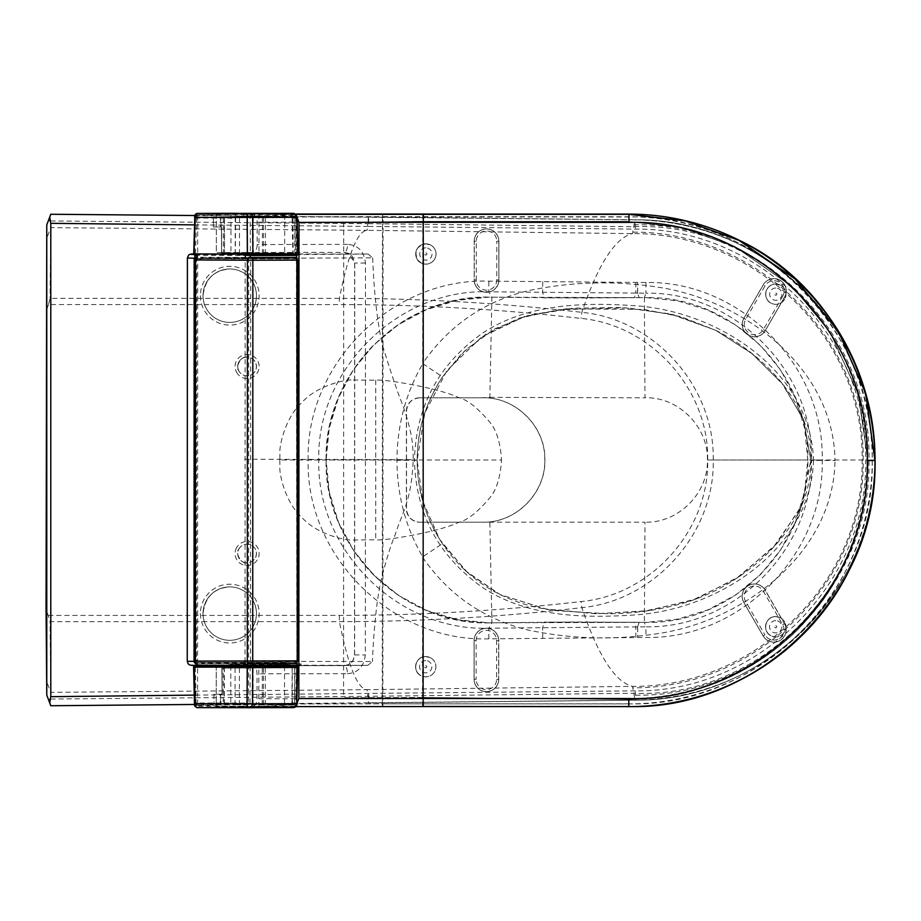 <?xml version="1.0" encoding="UTF-8"?>
<svg xmlns="http://www.w3.org/2000/svg" width="921" height="921" viewBox="0 0 921 921"><rect width="100%" height="100%" fill="white"/><g stroke="black" fill="none" stroke-linecap="round" stroke-linejoin="round"><path stroke-width="0.69" stroke-dasharray="4.61 3.45" d="M48.491 615.435L339.365 615.401C420.218 615.389 500.805 610.773 581.128 601.551C651.205 595.047 709.205 530.277 707.673 459.993C709.17 389.537 651.032 324.883 581.128 318.424C500.805 309.214 420.218 304.598 339.365 304.586L48.479 304.552L50.068 298.346L339.377 298.358C420.471 298.369 501.289 303.032 581.842 312.346C654.785 319.276 714.811 386.866 713.234 459.993C714.846 532.937 654.946 600.653 581.842 607.641C501.289 616.955 420.471 621.617 339.377 621.629L50.068 621.652L46.05 608.436M48.479 304.552L46.05 311.563M353.284 380.016L375.722 380.166C384.909 378.876 441.182 388.731 458.727 397.665C467.304 399.679 477.654 407.853 489.799 422.186C496.477 429.98 500.379 442.587 501.531 459.993L279.8 459.993L279.903 453.731C278.959 446.984 284.957 417.674 302.053 402.373C317.273 385.254 346.434 379.13 353.284 380.016M279.8 459.993L279.903 466.268C278.959 473.003 284.957 502.325 302.065 517.614C317.273 534.733 346.434 540.869 353.284 539.971L375.722 539.821C384.92 541.111 441.182 531.256 458.727 522.322C467.304 520.307 477.665 512.134 489.799 497.8C496.477 490.007 500.379 477.4 501.531 459.993M50.022 703.782L50.759 699.039L50.068 621.652M419.723 397.803A13.355 13.355 90 0 0 406.368 411.169L406.368 508.829A13.355 13.355 90 0 0 419.723 522.184L419.861 522.184C411.791 521.424 407.335 516.969 406.506 508.829L406.506 411.169C407.335 403.018 411.791 398.563 419.861 397.803L482.938 397.803L419.861 397.803M419.723 522.184L482.316 522.184C515.725 523.312 545.681 493.138 544.76 459.993C545.658 426.63 515.507 396.652 482.316 397.803L482.443 397.803C515.622 396.652 545.785 426.63 544.887 459.993C545.808 493.138 515.841 523.312 482.443 522.184L419.861 522.184M482.316 522.184L482.926 522.184L482.316 522.184M308.167 459.993C305.714 363.83 392.427 277.682 488.89 281.158L635.893 282.425A178.697 178.697 -90 0 1 637.712 282.448L645.989 282.505C740.599 280.813 824.56 365.695 822.211 459.993C824.56 554.281 740.599 639.162 645.989 637.47L637.712 637.528A178.697 178.697 90 0 1 635.904 637.551L488.89 638.829C392.427 642.305 305.714 556.157 308.167 459.993L326.115 459.993L329.234 491.768L338.502 522.334L353.56 550.493L373.822 575.176L398.54 595.438L426.722 610.485L457.173 619.706L488.867 622.826L575.072 621.986L645.644 622.366L677.534 619.188L708.042 609.852L736.109 594.713L760.631 574.451L780.72 549.779L795.606 521.723L804.712 491.457L807.786 459.993L804.689 428.392L795.491 397.987L780.548 369.931L760.424 345.329L735.867 325.09L707.788 310.032L677.407 300.764L645.679 297.621L574.232 298.001L488.901 297.161L457.023 300.315L426.469 309.606L398.286 324.722L373.627 345.007L353.388 369.747L338.398 397.918L329.2 428.346L326.103 459.993C323.87 547.972 403.548 626.694 491.906 622.803L644.389 622.354L644.976 522.184L481.084 522.184M406.495 459.993L326.103 459.993C323.87 372.015 403.548 293.292 491.906 297.184L644.389 297.633L644.976 397.803C678.167 396.652 708.33 426.63 707.42 459.993C708.353 493.126 678.386 523.312 644.976 522.184M488.89 638.829L488.763 628.18C398.045 631.461 316.467 550.447 318.781 459.993C316.467 369.551 398.045 288.526 488.763 291.807L635.801 293.085L634.408 297.633L544.104 297.874L639.139 297.656L637.62 293.108L645.897 293.166L644.389 297.633C731.838 294.743 810.008 372.947 807.821 459.993L707.42 459.993M644.389 622.354C731.838 625.232 810.008 547.028 807.821 459.993L811.528 459.993C813.738 548.617 734.82 628.398 645.897 626.821L644.389 622.354M203.057 295.699A26.709 26.709 -90 0 1 229.778 268.99A26.709 26.709 -90 0 1 256.487 295.699A26.709 26.709 -90 0 1 229.766 322.419A26.709 26.709 -90 0 1 203.057 295.699C205.015 279.098 213.925 270.198 229.778 268.99L229.72 268.99A26.709 26.709 90 0 0 203 295.699A26.709 26.709 90 0 0 229.709 322.419A26.709 26.709 90 0 0 256.429 295.699A26.709 26.709 90 0 0 229.72 268.99M238.907 370.979A9.348 9.348 -90 0 1 247.116 357.141A9.348 9.348 -90 0 1 256.464 366.5A9.348 9.348 -90 0 1 238.907 370.979C234.337 366.616 242.522 354.988 247.116 357.141L247.024 357.141A9.348 9.348 90 0 0 238.815 370.979A9.348 9.348 90 0 0 256.372 366.5A9.348 9.348 90 0 0 247.024 357.141M238.907 549.02A9.348 9.348 -90 0 1 256.464 553.498A9.348 9.348 -90 0 1 247.116 562.846A9.348 9.348 -90 0 1 238.907 549.02C234.337 553.383 242.534 565.01 247.116 562.846L247.024 562.846A9.348 9.348 -90 0 1 238.815 549.02A9.348 9.348 -90 0 1 256.372 553.498A9.348 9.348 -90 0 1 247.024 562.846M203.057 613.605A26.709 26.709 -90 0 1 229.778 586.896A26.709 26.709 -90 0 1 256.487 613.605A26.709 26.709 -90 0 1 229.778 640.314A26.709 26.709 -90 0 1 203.057 613.605C205.026 597.004 213.925 588.105 229.778 586.896L229.72 586.896A26.709 26.709 90 0 0 203 613.605A26.709 26.709 90 0 0 229.72 640.314A26.709 26.709 90 0 0 256.429 613.605A26.709 26.709 90 0 0 229.72 586.896M50.022 216.216L50.747 220.959L50.068 298.346M375.722 380.166L375.722 539.821M194.907 215.537L635.006 219.831L632.52 233.623C615.147 237.86 598.259 264.108 581.842 312.346L581.128 318.424M194.504 704.461L635.018 700.156L632.52 686.364C615.147 682.116 598.259 655.879 581.842 607.641L581.128 601.551M194.435 224.885L368.619 226.428L368.676 217.08L635.352 219.774C698.832 221.144 754.08 243.662 801.097 287.352C849.185 333.333 875.272 397.331 874.915 459.993L707.673 459.993M368.619 693.559L368.688 702.907L635.363 700.202C698.832 698.843 754.08 676.325 801.109 632.635C849.197 586.642 875.272 522.656 874.915 459.993L865.59 459.993C868.48 583.2 758.49 692.477 635.271 690.854L197.612 695.079L197.612 665.825M489.857 522.633L491.906 622.803L488.763 628.18L635.812 626.902L634.419 622.354L544.115 622.112L639.151 622.32L637.62 626.879L645.897 626.821L645.989 637.47M635.904 637.551L635.812 626.902A167.99 167.99 104 0 0 637.516 626.879L639.151 622.32A161.578 161.486 -47.1 0 1 634.419 622.354M635.893 282.425L635.801 293.085A167.99 167.99 -104 0 1 637.505 293.108L639.139 297.656A161.578 161.486 47.1 0 0 634.408 297.633M645.989 282.505L645.897 293.166C734.82 291.577 813.738 371.359 811.528 459.993L822.211 459.993M200.928 662.429L295.699 662.176L296.827 660.841L296.965 260.113L295.825 258.766L201.054 258.594L201.054 259.872L197.209 259.883L195.805 262.554L195.678 658.503L197.071 661.163L200.928 661.151L200.928 662.429L195.471 662.441L195.597 258.617L247.576 258.905L248.705 260.24L248.578 660.979L247.438 662.314L195.471 662.441M201.054 258.594L195.597 258.617M227.971 258.743L227.971 258.064L284.531 258.053L285.107 257.385A1.335 0.691 -89.8 0 1 285.798 258.72M201.054 259.872L200.214 259.86L201.964 257.926L295.134 257.443A1.335 0.702 -89.7 0 1 295.825 258.766L247.576 258.905M200.214 259.86L195.816 259.941L194.826 262.543L195.805 262.554M195.678 658.503L194.699 658.515L194.826 262.543M194.699 658.515L195.678 661.105L200.928 661.151M284.739 662.211L284.405 662.878L201.826 663.097L200.087 661.163M199.304 259.86L201.618 257.258L196.829 257.281A2.671 2.671 0 0 0 196.61 257.293A2.671 1.324 -89.7 0 1 196.841 257.281A2.671 2.349 -90.2 0 0 196.829 257.281L196.829 257.281A2.671 2.349 -90.2 0 0 194.492 259.952L194.158 259.952M285.671 662.211A1.335 0.691 -90 0 1 284.98 663.546L201.503 663.776L199.166 661.174M194.032 661.117L194.354 661.105A2.671 2.349 -90.2 0 0 196.714 663.788L201.503 663.776L201.826 663.097M201.964 257.926L201.641 257.258L254.772 257.466L254.208 258.801M771.257 303.239L771.268 303.239C761.759 299.152 765.489 283.415 775.804 284.013A10.154 10.154 -63.4 0 1 784.899 298.715A10.154 10.154 -63.4 0 1 765.938 291.83A10.154 10.154 -63.4 0 1 780.352 285.084A10.154 10.154 116.6 0 0 765.973 291.853A10.154 10.154 116.6 0 0 784.934 298.726A10.154 10.154 116.6 0 0 780.398 285.107A10.154 10.154 -63.4 0 1 784.888 298.703A10.154 10.154 -63.4 0 1 765.927 291.83A10.154 10.154 -63.4 0 1 780.352 285.084L780.352 285.084A10.154 10.154 -63.4 0 1 775.804 304.31A10.154 10.154 -63.4 0 1 765.927 291.83A10.154 10.154 -63.4 0 1 775.804 284.013L780.398 285.107L775.804 284.013C765.501 283.415 761.771 299.164 771.28 303.251L771.314 303.262M421.334 263.061L417.731 260.044C413.886 251.341 416.603 245.942 425.882 243.835A10.154 10.154 -63.4 0 1 434.954 258.525A10.154 10.154 -63.4 0 1 415.993 251.652A10.154 10.154 -63.4 0 1 425.882 243.835A10.154 10.154 116.6 0 0 421.369 263.084A10.154 10.154 116.6 0 0 434.988 258.548A10.154 10.154 116.6 0 0 425.916 243.846L430.418 244.905A10.154 10.154 -63.4 0 1 434.942 258.525A10.154 10.154 -63.4 0 1 415.993 251.64A10.154 10.154 -63.4 0 1 430.406 244.905L430.406 244.905A10.154 10.154 -63.4 0 1 425.859 264.131A10.154 10.154 -63.4 0 1 415.993 251.64A10.154 10.154 -63.4 0 1 430.406 244.905L430.452 244.928M430.268 657.64L425.732 656.569C415.417 655.971 411.699 671.72 421.196 675.807C411.675 671.708 415.417 655.971 425.732 656.569A10.154 10.154 -63.4 0 1 434.816 671.271A10.154 10.154 -63.4 0 1 415.855 664.386A10.154 10.154 -63.4 0 1 430.268 657.64A10.154 10.154 -63.4 0 1 434.816 671.259A10.154 10.154 -63.4 0 1 415.855 664.386A10.154 10.154 -63.4 0 1 430.268 657.64L430.268 657.64A10.154 10.154 -63.4 0 1 425.732 676.877A10.154 10.154 -63.4 0 1 415.855 664.386A10.154 10.154 -63.4 0 1 425.732 656.569L430.314 657.663A10.154 10.154 116.6 0 0 415.901 664.409A10.154 10.154 116.6 0 0 434.85 671.282A10.154 10.154 116.6 0 0 430.314 657.663M780.237 617.68L775.701 616.61C765.386 616.011 761.667 631.76 771.165 635.847C761.644 631.748 765.374 616.011 775.701 616.61A10.154 10.154 -63.4 0 1 784.784 631.311A10.154 10.154 -63.4 0 1 765.835 624.426A10.154 10.154 -63.4 0 1 780.237 617.68A10.154 10.154 -63.4 0 1 784.773 631.299A10.154 10.154 -63.4 0 1 765.812 624.426A10.154 10.154 -63.4 0 1 780.237 617.68L780.237 617.68A10.154 10.154 -63.4 0 1 775.689 636.906A10.154 10.154 -63.4 0 1 765.812 624.426A10.154 10.154 -63.4 0 1 775.701 616.61L780.294 617.703A10.154 10.154 116.6 0 0 765.869 624.45A10.154 10.154 116.6 0 0 784.83 631.322A10.154 10.154 116.6 0 0 780.294 617.703M738.435 240.082L794.996 278.913L838.26 331.215L865.602 393.417L874.892 460.488C878.519 591.731 759.698 710.275 628.732 706.499L628.721 703.828C758.271 707.558 875.79 590.303 872.21 460.477C875.698 330.881 759.318 213.672 628.882 216.988L294.927 216.976L297.023 214.317M628.801 706.545L297.575 706.499M296.643 705.325L295.48 703.828L628.721 703.828M294.927 216.976L295.975 215.859L297.069 216.849M297.103 214.351L295.975 215.859M296.907 704.081L296.666 705.256M296.274 704.749L295.572 703.84L213.994 704.128L213.971 694.261L222.111 694.284L222.042 668.151L224.206 668.128L222.03 668.139L296.988 667.84L296.988 665.676L367.778 665.353L189.761 664.997M296.988 662.441L296.527 257.903M250.167 213.96L250.408 255.566L295.699 255.428L296.631 254.069L297.633 254.081A1.335 1.14 -89.4 0 1 296.493 255.439L296.516 253.102L221.57 253.194L221.581 227.05L221.57 253.194M221.558 253.183L224.344 253.183L221.524 253.171L221.535 227.026L220.706 227.05L221.581 227.05L213.43 226.992L213.43 217.137L295.019 217.103M421.668 697.439L628.721 699.442C666.194 698.417 682.288 694.745 714.339 683.635C746.263 671.179 774.365 652.862 798.622 628.675C821.82 603.819 832.193 589.428 847.412 557.067C861.768 528.251 868.733 481.303 867.847 460.477L858.222 394.096L829.982 332.09L792.705 287.041L735.039 246.713L680.757 227.314L626.464 221.351L421.83 221.351L343.706 222.364L421.899 221.385L626.533 221.397L680.838 227.36L735.108 246.759L792.774 287.076L830.063 332.124L858.303 394.142L867.927 460.512C868.814 481.338 861.849 528.297 847.493 557.101C832.273 589.463 821.9 603.854 798.691 628.709C774.434 652.897 746.344 671.213 714.408 683.67C682.357 694.791 666.263 698.463 628.79 699.476L421.749 697.473L343.556 697.704L421.749 697.473M343.706 222.364L343.556 697.704M294.893 217.034L284.67 217.057L284.658 253.056L296.389 253.033L296.85 667.771L284.531 667.829L284.52 703.828L295.48 703.828M223.193 668.116L224.206 668.128L224.194 704.128L223.181 704.128L223.193 668.116M284.531 667.829L221.857 668.059L222.099 694.273L221.996 668.128M221.857 668.059L222.065 694.261L220.556 694.284L222.111 694.284M220.556 694.284L221.052 704.151L220.556 694.284M221.926 694.192L213.971 694.261M213.925 694.238L213.994 704.128M213.948 704.105L284.52 703.828M221.213 227.05L220.706 217.183L221.213 227.05M284.67 217.057L213.407 217.126L213.407 226.992L221.397 226.957L221.524 253.171M221.397 253.102L284.658 253.056M224.344 253.183L223.331 253.171L223.343 217.172L224.356 217.172L224.344 253.183M417.121 460.27L414.45 460.27C415.935 406.345 438.822 363.853 483.088 332.792C527.319 303.861 582.717 302.284 633.982 305.68C716.895 310.55 810.63 370.346 813.508 460.396L810.848 460.396L803.296 419.055L781.768 383.009L751.432 353.134L715.594 330.225L669.958 313.865L621.79 307.441L572.954 308.167L525.177 316.225L481.752 336.925L447.076 370.357L424.823 412.861L417.121 460.27L422.831 501.289L439.524 539.199L465.934 571.089L500.103 594.598L546.475 609.115L595.323 613.708L644.355 611.187L691.993 600.457L735.937 578.779L773.318 547.339L800.902 507.506L810.848 460.396L802.007 504.996L776.438 543.966L739.459 576.442L695.954 599.041L647.981 610.727L596.808 613.743L545.612 608.965L500.138 594.609L467.914 572.874L442.414 543.689L422.658 556.848C405.712 527.56 397.147 495.383 396.963 460.327C397.17 425.272 405.758 393.106 422.727 363.807L422.774 222.076L628.87 222.168L628.847 214.144M422.82 363.645L442.471 376.896L462.181 353.134L486.334 333.909L519.306 318.079L558.656 309.755L627.834 307.856L673.47 314.706L715.617 330.248C763.382 353.825 812.702 404.181 810.848 460.396C810.768 480.209 806.025 498.814 796.596 516.244C784.197 537.047 768.321 554.787 748.992 569.5C730.341 583.868 709.815 594.701 687.434 602C661.382 609.76 634.742 613.674 607.503 613.743L557.205 610.727C537.196 608.666 518.166 603.29 500.103 594.598L500.138 594.609C476.479 582.648 457.242 565.678 442.414 543.689C425.755 518.385 417.34 490.582 417.155 460.293C417.351 430.003 425.79 402.201 442.471 376.896L465.968 349.543L495.233 328.624L528.596 315.293L566.081 308.857L643.871 309.444L680.964 316.72L715.629 330.248L752.434 353.929L783.38 384.978L803.826 420.437L810.871 460.408L835.002 460.465C833.758 367.663 743.8 300.2 658.78 287.306C614.883 280.41 571.147 281.584 527.583 290.829C483.571 301.708 448.619 325.884 422.727 363.358M216.216 665.814L216.216 706.752L246.621 706.683L246.955 665.722L216.216 665.814L251.329 665.802C255.082 666.32 256.971 668.991 257.017 673.827L257.005 698.74C256.936 703.598 255.036 706.269 251.318 706.741L216.251 706.775L216.251 665.825M246.621 706.683L246.932 704.001L382.284 703.84A2.671 0.599 -90 0 0 382.883 706.522L246.621 706.683M738.861 240.128A246.241 246.241 -63.4 0 1 628.606 706.58L382.883 706.522L382.871 703.84L628.594 703.909A243.57 243.57 116.6 0 0 872.245 460.419A243.57 243.57 116.6 0 0 628.755 216.769L383.032 216.654L382.871 703.84L382.284 703.84L382.445 216.654L247.093 216.792L246.782 214.121L216.343 214.202L251.479 214.19C255.221 214.685 257.12 217.368 257.166 222.226L257.155 244.572C257.086 249.418 255.186 252.089 251.468 252.561L216.366 252.607L216.377 214.213M216.343 214.202L216.331 252.584L230.929 252.561L247.093 252.492L246.782 214.121L295.791 214.029L246.782 214.121M347.459 673.665C357.912 672.952 363.864 666.712 365.338 654.958L365.464 263.072C364.002 251.306 358.039 245.078 347.597 244.376A8.013 3.5 89.9 0 1 344.109 252.377L348.863 253.494L352.041 255.923L354.758 263.049L354.631 654.946C353.745 661.658 350.199 665.227 343.97 665.641A8.013 3.5 90 0 1 347.459 673.665L257.017 673.827M247.093 252.492L344.097 252.377A8.013 3.5 89.9 0 1 344.097 252.377L352.041 255.923M343.982 252.319L348.76 253.448L354.654 263.003L354.527 654.889C353.699 661.566 350.141 665.123 343.855 665.584L246.943 665.722L246.932 704.001M422.762 557.021L422.532 706.568M422.693 214.052L422.774 222.076L257.166 222.226M251.318 706.741L295.906 706.626L251.318 706.741M230.952 214.179L230.929 252.561M230.803 665.779L230.78 706.729M247.093 216.792L247.081 252.492M498.756 679.353A12.341 12.341 -63.4 0 1 480.9 690.382A12.341 12.341 -63.4 0 1 474.085 679.353L474.096 640.613A12.341 12.341 -63.4 0 1 491.952 629.584A12.341 12.341 -63.4 0 1 498.768 640.625L498.733 679.341A12.341 12.341 -63.4 0 1 480.877 690.37A12.341 12.341 -63.4 0 1 474.062 679.33L474.073 640.602A12.341 12.341 -63.4 0 1 491.929 629.573A12.341 12.341 -63.4 0 1 498.745 640.602L498.641 679.341A12.249 12.249 -63.4 0 1 486.392 691.579A12.249 12.249 -63.4 0 1 474.142 679.33L474.096 640.613M784.531 623.667A12.341 12.341 -63.4 0 1 768.333 640.866A12.341 12.341 -63.4 0 1 763.164 635.997L743.811 602.449A12.341 12.341 -63.4 0 1 760.009 585.249A12.341 12.341 -63.4 0 1 765.178 590.119L784.508 623.655A12.341 12.341 -63.4 0 1 768.31 640.855A12.341 12.341 -63.4 0 1 763.141 635.985L743.777 602.426A12.341 12.341 -63.4 0 1 759.986 585.238A12.341 12.341 -63.4 0 1 765.155 590.096L784.427 623.701A12.249 12.249 -63.4 0 1 779.937 640.417A12.249 12.249 -63.4 0 1 763.21 635.939L743.811 602.449M763.279 284.762A12.341 12.341 -63.4 0 1 779.477 279.903A12.341 12.341 -63.4 0 1 784.646 297.115L765.259 330.651A12.341 12.341 -63.4 0 1 749.061 335.509A12.341 12.341 -63.4 0 1 743.903 318.309L763.279 284.762A12.341 12.341 -63.4 0 1 779.454 279.892A12.341 12.341 -63.4 0 1 784.623 297.092L765.236 330.639A12.341 12.341 -63.4 0 1 749.038 335.497A12.341 12.341 -63.4 0 1 743.88 318.298L763.325 284.796A12.249 12.249 -63.4 0 1 780.052 280.318A12.249 12.249 -63.4 0 1 784.531 297.046L765.259 330.651M474.234 241.233A12.341 12.341 -63.4 0 1 492.09 230.204A12.341 12.341 -63.4 0 1 498.906 241.233L498.894 279.972A12.341 12.341 -63.4 0 1 481.038 291.001A12.341 12.341 -63.4 0 1 474.223 279.961L474.2 241.221A12.341 12.341 -63.4 0 1 492.067 230.192A12.341 12.341 -63.4 0 1 498.883 241.221L498.871 279.961A12.341 12.341 -63.4 0 1 481.004 290.99A12.341 12.341 -63.4 0 1 474.188 279.949L474.292 241.21A12.249 12.249 -63.4 0 1 486.541 228.972A12.249 12.249 -63.4 0 1 498.779 241.221L498.894 279.972M285.291 664.271L301.155 663.937L273.456 664.202L285.291 664.271L285.257 665.353L301.121 665.008L274.988 665.215L274.965 664.133M287.674 665.319L229.041 664.974L289.182 665.25L287.674 665.319L287.674 664.513L230.446 664.237L250.098 663.891L287.674 664.513M292.176 666.182L292.394 705.026L254.334 704.197L290.817 704.254L291.934 702.942L292.176 666.182L295.56 665.526L250.973 665.641L250.201 665.653L249.936 706.603L196.323 705.44L227.452 704.197L254.334 704.197M292.648 665.538L250.973 665.641M292.394 705.026L249.936 706.603M250.201 665.653L248.647 666.309L248.428 703.068L247.208 704.035L196.887 704.3L196.323 705.44M208.56 704.933L235.5 704.853A0.668 0.587 89.8 0 1 236.087 704.174L293.914 704.243L294.605 702.93L294.996 666.171M249.51 665.653L195.563 665.825A1.335 1.163 -91.2 0 0 194.412 667.184L195.24 703.011L196.311 704.979M248.647 666.309L247.231 666.309L246.978 703.057L196.161 702.988L196.887 704.3M248.428 703.068L246.978 703.057A1.335 0.656 -89.9 0 0 247.208 704.035M236.087 704.174L243.167 704.174L243.225 704.853L294.455 704.922L295.745 702.953L296.493 666.885L297.495 666.873L296.735 703.644L295.042 706.269A1.335 1.105 -89.8 0 1 293.937 707.581L236.685 707.512A1.335 1.174 -90.2 0 1 235.511 706.2L235.5 704.853L243.225 704.853L243.248 706.2L195.931 706.326L194.607 703.702L193.767 667.184L195.321 667.161L196.161 702.988L195.24 703.011M294.455 704.922L290.817 704.254M295.365 666.85L296.493 666.885L295.56 665.526L296.355 665.515M293.189 255.439L292.959 215.134L236.616 216.205L196.185 214.812L249.833 213.799M292.878 255.439L292.095 218.024L290.967 216.711L236.616 216.205M292.959 215.134L251.824 213.845M196.185 214.812L196.726 216.861L235.626 218.127L235.292 254.806L250.408 255.566M292.314 254.783L295.123 254.772L295.503 254.092L294.766 218.012L294.075 216.7L290.967 216.711M295.503 254.092L296.631 254.069L295.894 217.989L294.616 216.021L294.075 216.7L237.158 216.631M294.616 216.021L235.661 215.951A0.668 0.587 -90.2 0 0 235.695 216.182M196.15 216.136L195.402 218.047L194.55 253.874A1.335 1.163 -89.2 0 0 195.701 255.232L196.035 254.576L235.292 254.806M196.726 216.861L195.459 253.897L196.035 254.576M195.056 255.232A1.335 1.174 -90.2 0 0 195.068 255.232L248.578 255.554M297.633 254.081L296.896 217.31L295.204 214.674A1.335 1.105 90.2 0 0 294.11 213.361L294.144 213.361M243.328 216.631L243.409 214.605L196.092 214.731L194.768 217.356L193.905 253.874L195.459 253.897M240.07 254.495L237.63 255.036L262.727 255.048L240.07 254.495L240.105 253.321L237.583 253.367L237.537 254.541L237.583 253.367L262.692 253.874L262.727 255.048L262.6 253.379L260.056 253.333L260.09 254.507M195.931 255.244A4.006 3.995 -95.9 0 1 198.545 254.277L193.894 254.518M198.119 254.3L296.907 254.576L198.545 254.277A4.006 1.98 -90 0 1 198.545 254.277A4.006 4.006 0 0 0 198.119 254.3M197.244 255.244A4.006 1.98 -90 0 1 198.533 254.277L247.162 254.323A4.006 1.98 90.1 0 0 245.734 255.543M193.744 253.977L368.055 254.035L296.907 254.576M196.415 664.64L196.553 258.294L245.17 258.341L245.044 660.99M277.279 665.572L258.732 665.63M367.778 665.353L372.452 661.508L250.535 661.382L248.831 663.65M250.535 661.382L250.673 258.341A4.006 3.523 -89.5 0 0 250.604 257.558M249.695 255.566A4.006 3.523 -89.5 0 0 247.162 254.323A4.006 4.006 0 0 0 247.15 254.323L297.046 254.576M245.17 258.341L372.694 257.857L368.055 254.035M372.694 257.857C373.523 282.045 376.401 322.753 383.55 348.668C391.425 374.283 397.872 393.232 402.926 405.516C412.32 433.434 412.873 443.197 413.253 459.637C411.422 501.577 402.281 512.064 395.017 535.159C390.918 544.875 386.498 559.001 381.743 577.548C376.781 596.843 373.5 632.911 372.452 661.508M339.365 615.401L339.377 621.629C348.357 666.378 357.601 689.046 367.111 689.668L632.52 686.364C752.572 687.492 864.174 584.328 862.148 459.993C864.174 335.647 752.561 232.495 632.52 233.623L367.111 230.331C357.601 230.941 348.357 253.62 339.377 298.358L339.365 304.586M50.759 699.039L367.79 696.299L367.111 689.668L50.736 692.339L46.729 681.69M481.084 397.803L489.857 397.354L491.906 297.184L488.763 291.807L488.89 281.158M489.857 397.354L644.976 397.803M200.387 295.699A29.391 29.391 90 0 0 244.468 321.153A29.391 29.391 90 0 0 244.468 270.256A29.391 29.391 90 0 0 200.387 295.699M368.619 226.428L635.271 229.122C758.49 227.51 868.468 336.775 865.59 459.993M197.681 215.56L197.612 665.607M236.57 372.257A12.019 12.019 90 0 0 257.385 372.752A12.019 12.019 90 0 0 247.404 354.481A12.019 12.019 90 0 0 236.57 372.257M200.398 613.605A29.391 29.391 90 0 0 244.479 639.059A29.391 29.391 90 0 0 244.468 588.151A29.391 29.391 90 0 0 200.398 613.605M236.57 547.73A12.019 12.019 90 0 0 247.404 565.517A12.019 12.019 90 0 0 257.385 547.247A12.019 12.019 90 0 0 236.57 547.73M50.747 220.959L367.79 223.688L367.111 230.331L50.736 227.66L46.729 238.309M635.099 219.82L368.469 217.057L367.79 223.688L633.763 226.727C760.642 220.959 870.552 335.797 867.11 459.993C870.552 584.19 760.642 699.016 633.763 693.26L367.79 696.299L368.481 702.93L635.018 700.156C763.555 701.549 877.609 588.531 874.892 459.993C877.609 331.445 763.555 218.427 635.006 219.831L635.099 219.82C763.659 218.404 877.632 331.502 874.915 459.993C877.632 588.484 763.67 701.572 635.099 700.167M633.176 232.173C754.138 231.275 865.291 335.658 863.184 459.993C865.291 584.317 754.138 688.701 633.188 687.803M197.681 704.427L197.612 695.079L194.25 695.113M633.867 224.874C760.804 221.201 872.026 334.427 868.964 459.993C872.026 585.549 760.815 698.774 633.867 695.102M635.271 690.854L635.363 700.213C659.424 699.914 682.933 696.172 705.866 688.977C747.334 675.749 782.804 653.15 812.299 621.18C853.237 575.291 874.11 521.562 874.915 459.993C874.11 398.425 853.237 344.696 812.287 298.795C782.804 266.825 747.322 244.226 705.854 231.01C682.922 223.815 659.424 220.073 635.352 219.774L635.271 229.122M637.528 627.236L637.712 637.528L637.62 626.879M542.768 638.288L542.653 627.638L544.115 622.112M542.757 281.699L542.642 292.337L544.104 297.874M637.62 293.108L637.712 282.448L637.516 292.751M297.414 260.113L248.705 260.24M297.287 660.852L248.578 660.979M295.699 662.176L247.438 662.314L295.699 662.176A1.335 0.702 89.8 0 1 294.996 663.511L284.98 663.546L284.405 662.878M196.115 259.872L197.209 259.883M197.071 661.163L195.977 661.174M227.51 663.707L227.832 662.36M201.618 257.258L248.762 257.558M254.645 663.627L254.069 662.291M284.531 258.053L284.877 258.709M195.816 259.941L194.492 259.952L194.354 661.105L195.678 661.105M248.624 663.65L196.714 663.788L248.624 663.65M775.804 288.02A6.148 6.148 116.6 0 0 770.486 297.23A6.148 6.148 116.6 0 0 781.123 297.241A6.148 6.148 116.6 0 0 775.804 288.02M425.859 247.83A6.148 6.148 116.6 0 0 420.54 257.051A6.148 6.148 116.6 0 0 431.178 257.051A6.148 6.148 116.6 0 0 425.859 247.83M425.721 660.576A6.148 6.148 116.6 0 0 420.402 669.786A6.148 6.148 116.6 0 0 431.04 669.786A6.148 6.148 116.6 0 0 425.721 660.576M775.701 620.616A6.148 6.148 116.6 0 0 770.37 629.826A6.148 6.148 116.6 0 0 781.02 629.837A6.148 6.148 116.6 0 0 775.701 620.616M738.895 240.312C704.243 223.124 667.575 214.455 628.893 214.317L628.882 216.988M423.176 221.351L423.188 214.248M874.95 460.512L872.21 460.477M423.027 706.442L423.015 697.45M294.674 667.84L294.662 703.84M296.481 667.84L296.47 704.565M296.631 216.366L296.62 255.428M296.62 257.972L296.597 321.256M294.824 217.103L294.812 253.102M263.579 217.183L263.567 253.194M262.404 217.183L262.381 253.194M235.223 217.206L235.212 253.217M239.529 217.206L239.518 253.217M253.298 217.114L253.287 253.114M253.148 667.978L253.137 703.978M265.444 217.114L265.432 253.114M265.294 667.944L265.283 703.943M235.074 668.128L235.062 704.128M239.379 668.116L239.368 704.116M262.255 668.024L262.243 704.035M263.441 668.024L263.418 704.024M813.508 460.396C810.63 550.378 716.711 610.232 633.878 614.998C582.774 618.348 527.319 616.794 483.007 587.794C438.753 556.698 415.901 514.194 414.45 460.27M382.445 216.654L383.044 213.994A2.671 0.599 -90 0 0 382.445 216.654M628.594 703.909L628.709 698.625L257.005 698.74M628.767 214.098L628.755 216.769M295.848 214.086L251.479 214.19M354.527 654.889L365.338 654.958M365.464 263.072L354.654 263.003M343.855 665.584L251.329 665.802M347.597 244.376L257.155 244.572M628.87 222.168A238.228 238.228 -63.4 0 1 867.018 460.477A238.228 238.228 -63.4 0 1 628.709 698.625M422.658 557.309C448.515 594.782 483.433 618.97 527.422 629.895C571.101 639.186 614.848 640.383 658.665 633.51C743.754 620.627 833.643 553.291 835.002 460.465M442.414 543.689C422.774 512.962 417.363 486.403 417.155 460.293L396.963 460.327M474.062 679.33L476.134 679.33L476.157 640.59A10.246 10.246 -63.4 0 1 486.403 630.355A10.246 10.246 -63.4 0 1 496.638 640.602L496.626 679.33A10.246 10.246 -63.4 0 1 486.38 689.576A10.246 10.246 -63.4 0 1 476.134 679.33M476.157 640.59L474.154 640.59A12.249 12.249 -63.4 0 1 486.403 628.352A12.249 12.249 -63.4 0 1 498.652 640.602L498.768 640.625M496.626 679.33L498.641 679.341L498.652 640.602L496.638 640.602M763.141 635.985L764.937 634.926L745.584 601.378A10.246 10.246 -63.4 0 1 749.337 587.391A10.246 10.246 -63.4 0 1 763.325 591.144L782.689 624.691A10.246 10.246 -63.4 0 1 778.924 638.69A10.246 10.246 -63.4 0 1 764.937 634.926M745.584 601.378L743.857 602.38A12.249 12.249 -63.4 0 1 748.347 585.652A12.249 12.249 -63.4 0 1 765.063 590.142L765.178 590.119M782.689 624.691L784.427 623.701L765.063 590.142L763.325 591.144M782.792 296.044L763.417 329.58A10.246 10.246 -63.4 0 1 749.418 333.333A10.246 10.246 -63.4 0 1 745.676 319.334L765.052 285.798A10.246 10.246 -63.4 0 1 779.051 282.045A10.246 10.246 -63.4 0 1 782.792 296.044L784.646 297.115M743.88 318.298L763.325 284.796L765.052 285.798M763.417 329.58L765.155 330.593A12.249 12.249 -63.4 0 1 748.428 335.06A12.249 12.249 -63.4 0 1 743.949 318.332L745.676 319.334M498.883 241.221L496.776 241.221L496.764 279.949A10.246 10.246 -63.4 0 1 486.507 290.196A10.246 10.246 -63.4 0 1 476.272 279.949L476.284 241.21A10.246 10.246 -63.4 0 1 486.53 230.964A10.246 10.246 -63.4 0 1 496.776 241.221M496.764 279.949L498.768 279.961A12.249 12.249 -63.4 0 1 486.518 292.199A12.249 12.249 -63.4 0 1 474.28 279.949L474.223 279.961M476.284 241.21L474.292 241.21L474.28 279.949L476.272 279.949M289.551 665.204L275.195 665.48L299.417 665.33L289.551 665.204L289.321 663.868M275.195 665.48L299.417 665.33L299.647 663.995M273.318 664.778L273.318 665.584M263.786 664.789L263.786 665.595M230.446 664.237L230.446 665.043M231.77 664.087L231.77 664.893M250.098 663.891L250.098 664.686M259.308 663.903L259.308 664.709M286.88 664.363L286.88 665.169M194.93 665.825L195.897 666.482L195.321 667.161M246.897 665.664L247.231 666.309L195.897 666.482M196.231 704.979A0.668 0.587 89.8 0 1 196.818 704.3L204.001 704.312M236.685 707.512L197.071 707.639M295.042 706.269L243.248 706.2L243.132 707.512M295.745 702.953L291.934 702.942M295.894 217.989L292.095 218.024M236.847 213.292A1.335 1.174 89.8 0 0 235.684 214.605L235.661 215.951L229.755 215.975M195.402 218.047L235.626 218.127M196.092 214.731A1.335 1.174 89.8 0 1 197.267 213.419L197.267 213.419M295.204 214.674L243.409 214.605L243.294 213.292M295.123 254.772L296.493 255.439M775.77 293.074A1.071 1.071 -63.4 0 1 776.84 294.144A1.071 1.071 -63.4 0 1 775.77 295.215A1.071 1.071 -63.4 0 1 774.699 294.144A1.071 1.071 -63.4 0 1 775.77 293.074M425.836 252.895A1.071 1.071 -63.4 0 1 426.907 253.966A1.071 1.071 -63.4 0 1 425.836 255.036A1.071 1.071 -63.4 0 1 424.765 253.966A1.071 1.071 -63.4 0 1 425.836 252.895M425.698 665.63A1.071 1.071 -63.4 0 1 426.768 666.7A1.071 1.071 -63.4 0 1 425.698 667.771A1.071 1.071 -63.4 0 1 424.627 666.7A1.071 1.071 -63.4 0 1 425.698 665.63M775.666 625.67A1.071 1.071 -63.4 0 1 776.725 626.74A1.071 1.071 -63.4 0 1 775.666 627.811A1.071 1.071 -63.4 0 1 774.596 626.74A1.071 1.071 -63.4 0 1 775.666 625.67M260.159 253.655L262.335 253.125L237.848 253.114L260.159 253.655L260.206 255.094M262.335 253.125L262.635 254.553M262.427 253.609L237.848 253.114M240.22 253.643L240.174 255.082M237.94 253.609L237.63 255.036M196.553 258.294L194.745 258.294M244.687 459.245L413.253 459.637M488.913 297.161L488.901 297.161C465.047 297.218 442.287 302.226 420.609 312.173C404.975 318.505 387.96 330.858 369.574 349.22C341.138 380.672 326.644 417.593 326.103 459.993C326.437 501.692 340.77 538.44 369.091 570.249C401.683 604.487 441.608 622.009 488.878 622.826L488.89 622.826M644.355 297.633L645.713 297.621M295.134 257.443L285.119 257.385M194.964 663.143A2.671 2.671 0 0 0 196.714 663.788M224.528 217.172L224.517 253.171M220.545 217.183L220.533 227.05M224.367 704.128L224.379 668.128M220.384 704.151L220.384 694.284M442.471 376.896C422.785 407.658 417.386 434.171 417.155 460.293M258.962 214.225L258.951 252.596M258.801 706.775L258.813 665.825M285.061 665.607L273.491 665.284L273.456 664.202M299.417 665.33L301.121 665.008L301.155 663.937M229.041 664.974L229.041 664.179M289.182 665.25L289.182 664.444M293.914 704.243L243.167 704.174M204.151 704.312L196.818 704.3M421.323 263.061L421.323 263.061C411.814 258.974 415.555 243.225 425.87 243.823L430.406 244.905M260.056 253.079L240.105 253.068M306.52 665.641L296.988 665.641M367.836 665.353L306.394 665.641"/><path stroke-width="1.38" d="M46.764 224.908L46.775 695.09L46.05 608.436L46.764 224.908L50.77 214.259L194.918 215.526M46.764 695.09L50.77 705.739L194.504 704.461M46.775 695.09L50.782 705.739M46.775 224.908L49.285 218.265L50.793 223.319L50.793 696.679L49.285 701.733M49.285 218.265L50.77 214.259M196.714 663.788A2.671 1.324 -90.2 0 1 195.39 661.117L195.517 259.952A2.671 1.324 -89.7 0 1 196.61 257.327A2.671 2.671 0 0 0 194.158 259.952L252.861 260.24L252.722 660.979L194.032 661.117A2.671 2.671 0 0 0 194.964 663.143M297.414 260.113A2.671 2.291 -90.2 0 0 295.134 257.443L248.762 257.558A2.671 1.324 90.3 0 0 247.427 260.24L247.3 660.979A2.671 1.324 89.8 0 0 248.624 663.65L250.431 663.638A2.671 2.303 -90.2 0 0 252.722 660.979L297.287 660.852L297.598 260.113L252.861 260.24A2.671 2.303 -90.2 0 0 250.57 257.558M295.134 257.443L297.598 260.113L297.471 660.852L294.996 663.511A2.671 2.291 -90.2 0 0 297.287 660.852L297.287 660.852M296.631 216.366L298.991 222.387L423.269 222.295L423.107 698.463L298.841 698.555L296.47 704.565M296.504 214.95L297.023 214.317L628.893 214.317L423.43 214.271L423.269 222.295L628.951 222.387C756.003 218.91 870.898 333.517 867.34 460.523C870.852 587.621 755.657 702.147 628.801 698.544L423.107 698.463L423.269 706.465L628.801 706.545C759.698 710.275 878.565 591.892 874.95 460.512L865.636 393.382L838.34 331.295L795.134 279.005L738.976 240.358L685.443 220.936L628.962 214.351L297.103 214.351L295.975 215.859M297.103 214.351L628.893 214.317L685.212 220.867L738.435 240.082M296.274 704.749L296.643 705.325M423.269 706.465L628.801 706.545C760.32 709.953 878.289 592.019 874.95 460.512C875.94 369.24 821.141 280.456 739.137 240.439M628.801 698.544L628.801 706.545M867.34 460.523L874.95 460.512L867.34 460.523M298.991 222.387L298.841 698.555M297.495 666.873A1.335 1.14 89.8 0 0 296.355 665.515A1.335 1.151 -90.2 0 1 297.518 666.873L296.746 703.656L297.702 666.885A1.335 1.335 0 0 0 296.965 665.664L296.988 662.441M296.527 257.903L296.504 255.439A1.335 1.151 89.8 0 1 296.493 255.439L251.709 255.566A1.335 1.151 89.8 0 1 251.698 255.566L296.504 255.439A1.335 1.335 0 0 0 297.828 254.069L297.644 254.081A1.335 1.151 89.8 0 1 296.504 255.439M422.543 706.465L628.686 706.626A246.241 246.241 116.6 0 0 738.941 240.162A246.241 246.241 116.6 0 0 628.847 214.144L295.791 214.029L628.767 214.098A246.241 246.241 -63.4 0 1 738.861 240.128L738.941 240.162A246.241 246.241 116.6 0 0 628.847 214.144L422.716 214.248M293.937 707.581L293.949 707.581C296.113 706.891 297.103 705.578 296.93 703.656L293.937 707.581L249.038 707.708A4.006 3.454 -90.2 0 0 249.027 707.708L249.027 707.708A4.006 3.454 -90.2 0 0 252.469 703.782L247.047 703.782A4.006 1.98 90.1 0 0 249.015 707.708L197.106 707.639A4.006 1.934 -90.7 0 1 195.125 703.702L194.273 667.195A1.335 0.656 -90.2 0 1 194.93 665.825L194.93 665.825A1.335 1.335 0 0 0 193.606 667.195L193.767 667.184A1.335 1.174 89.8 0 1 194.93 665.825L247.945 665.653L194.93 665.825M297.518 666.873L247.289 667.011L247.047 703.782L194.446 703.713L193.606 667.195L247.289 667.011A1.335 0.656 -90.2 0 1 247.945 665.653L251.56 665.641L247.945 665.653M251.824 213.845L250.604 213.845A3.626 1.842 88.9 0 0 250.167 213.96A3.903 3.35 -88.2 0 0 249.833 213.799L251.824 213.845M250.604 213.845A4.006 3.454 89.8 0 1 252.63 217.437L247.208 217.437A4.006 1.98 -89.9 0 1 249.177 213.488A4.006 3.454 89.8 0 1 250.524 213.81M294.098 213.361L294.11 213.361A1.335 1.105 90.2 0 0 294.098 213.361L297.092 217.298L297.828 254.081L296.907 217.31L294.098 213.361L197.267 213.419A4.006 1.934 90.8 0 0 195.287 217.356L193.905 253.874A1.335 1.174 -90.2 0 0 195.056 255.232A1.335 0.656 90.3 0 1 194.412 253.874L247.427 254.196L247.208 217.437L194.607 217.356C194.688 214.938 195.574 213.626 197.267 213.419L236.847 213.292M297.644 254.081L247.427 254.196A1.335 0.656 90.3 0 0 248.071 255.554M193.894 254.518L189.876 254.277L188.586 255.129L187.389 257.984L194.527 258.283A4.006 3.995 -95.9 0 1 195.931 255.244M194.745 258.294L194.4 661.336L196.415 664.64L198.717 665.307L193.859 665.607L189.703 664.974L188.137 663.788L187.262 661.29L187.389 257.984M191.269 665.296L258.732 665.63M196.553 258.294A4.006 1.98 -90 0 1 197.244 255.244M191.395 253.977L193.744 253.977M245.734 255.543A4.006 1.98 90.1 0 0 245.17 258.341M245.044 660.99L245.044 665.376L198.717 665.307M245.044 665.376L277.279 665.572M248.831 663.65L245.101 665.376M250.604 257.558A4.006 3.523 -89.5 0 0 249.695 255.566M50.793 696.679L194.25 695.113M50.793 223.319L194.435 224.885M294.996 663.511L248.624 663.65M628.962 214.351L628.951 222.387M296.62 255.428L296.62 257.972M295.906 706.626L422.532 706.568L295.906 706.626M422.693 214.052L295.848 214.086M628.686 706.626A246.241 246.241 116.6 0 0 738.941 240.162C857.463 295.745 910.455 452.741 849.853 568.787C810.227 651.872 720.729 707.65 628.686 706.626L422.532 706.568M296.965 665.664A1.335 1.335 0 0 0 296.355 665.515L251.56 665.641A1.335 1.151 -90.2 0 1 252.711 667L252.469 703.782L296.746 703.656M195.931 706.326A1.335 1.174 -90.2 0 0 197.106 707.639C194.918 706.752 194.032 705.44 194.446 703.713L194.607 703.702M296.907 217.31L252.63 217.437L252.849 254.208A1.335 1.151 89.8 0 1 251.709 255.566M194.768 217.356L193.744 253.862A1.335 1.335 0 0 0 195.068 255.232M194.4 661.336L187.262 661.29M194.158 259.952L194.032 661.117M628.767 214.098C667.483 214.236 704.174 222.905 738.861 240.128M293.949 707.581L249.027 707.708A4.006 4.006 0 0 0 249.027 707.708L197.094 707.639M296.355 665.515L251.56 665.641"/></g></svg>
